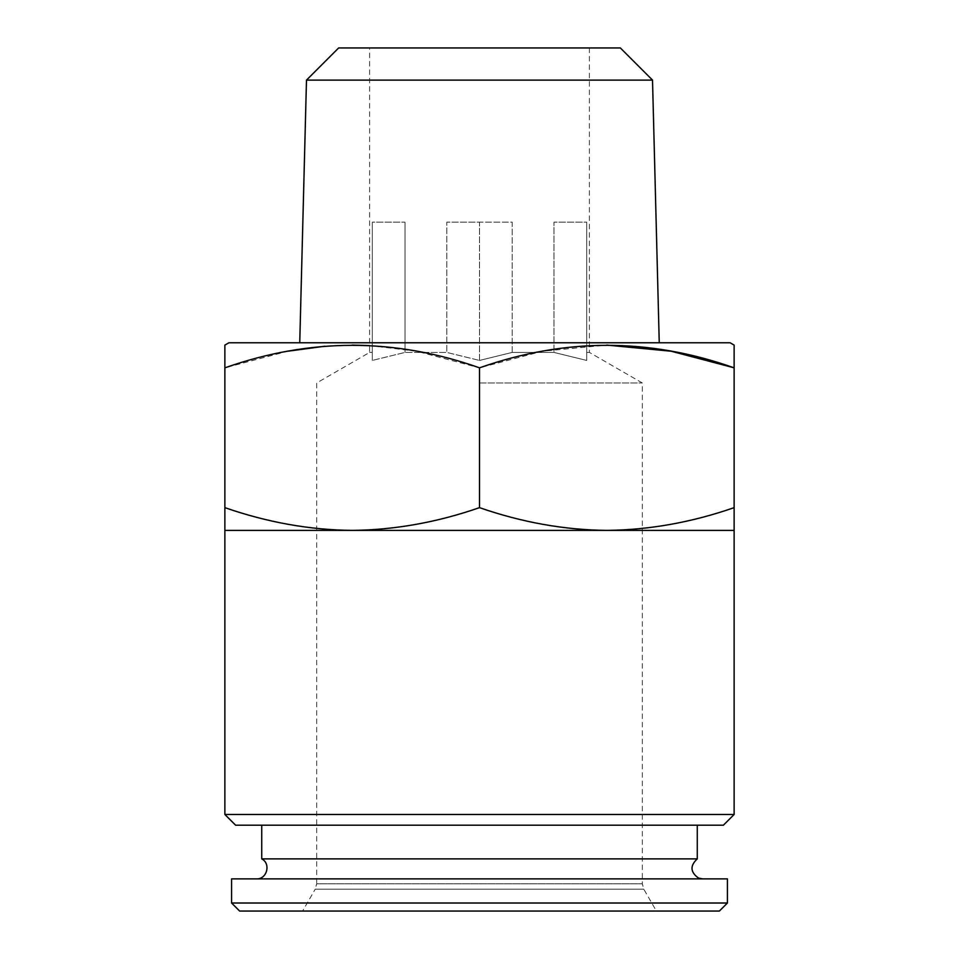 <?xml version="1.0" encoding="UTF-8"?>
<svg xmlns="http://www.w3.org/2000/svg" width="959" height="959" viewBox="0 0 959 959"><rect width="100%" height="100%" fill="white"/><g stroke="black" fill="none" stroke-linecap="round" stroke-linejoin="round"><path stroke-width="0.72" stroke-dasharray="4.79 3.6" d="M479.5 382.977L642.326 382.977L479.5 382.977M512.214 352.421L479.5 360.44L512.214 352.421L553.99 352.421L586.704 360.44L553.99 352.421L512.214 352.421L512.214 222.164L446.786 222.164L446.786 352.421L479.5 360.44L446.786 352.421L405.01 352.421L372.296 360.44L405.01 352.421L446.786 352.421L446.786 222.164L512.214 222.164L512.214 352.421M586.704 352.421L586.704 360.44L586.704 352.421L589.389 352.421L586.704 352.421L586.704 222.164L586.704 352.421M372.296 352.421L372.296 360.44L372.296 352.421L369.611 352.421L372.296 352.421L372.296 222.164L372.296 352.421M586.704 360.44L586.704 222.164L553.99 222.164L553.99 352.421L553.99 222.164L586.704 222.164L553.99 222.164L586.704 222.164L586.704 360.44M372.296 360.44L372.296 222.164L405.01 222.164L372.296 222.164L405.01 222.164L372.296 222.164L372.296 360.44M723.398 825.208L235.602 825.208M697.265 825.208L261.735 825.208L697.265 825.208M479.5 360.44L479.5 222.164L446.786 222.164L479.5 222.164L479.5 360.44M697.265 858.88L261.735 858.88M479.5 507.647C521.84 522.367 564.276 529.955 606.807 530.387L734.126 530.387L734.126 507.647C691.703 522.379 649.267 529.967 606.807 530.387L352.193 530.387C309.661 529.955 267.225 522.367 224.874 507.647L224.874 530.387L352.193 530.387C394.64 529.967 437.076 522.379 479.5 507.647L479.5 367.836L542.386 351.246L606.807 345.096M730.099 342.771L228.901 342.771M299.747 342.771L659.253 342.771L299.747 342.771M719.382 911.05L239.618 911.05M302.6 911.05L656.4 911.05L302.6 911.05L315.235 889.161L643.765 889.161L315.235 889.161L316.674 883.802L642.326 883.802L316.674 883.802L316.674 382.977L369.611 352.421L369.611 47.95L589.389 47.95L369.611 47.95M256.377 878.888L702.623 878.888L256.377 878.888M405.01 352.421L405.01 222.164L405.01 352.421M652.516 80.112L306.484 80.112M734.126 814.491L224.874 814.491M620.353 47.95L338.647 47.95M734.126 507.647L734.126 345.096M224.874 345.096L224.874 367.836L287.928 351.21M324.801 346.235L352.193 345.096M369.611 345.564L416.458 351.21L479.5 367.836M727.425 878.888L231.575 878.888M727.425 903.006L231.575 903.006M224.874 507.647L224.874 367.836M589.389 47.95L589.389 352.421L642.326 382.977L642.326 883.802L643.765 889.161L656.4 911.05"/><path stroke-width="1.44" d="M235.602 825.208L723.398 825.208L734.126 814.491L224.874 814.491L235.602 825.208M261.735 825.208L261.735 858.88L697.265 858.88C689.857 865.797 690.276 872.187 698.524 878.072L702.623 878.888M228.901 342.771L730.099 342.771L734.126 345.096L734.126 367.836C649.471 337.844 564.599 337.844 479.5 367.836C394.844 337.844 309.973 337.844 224.874 367.836L224.874 345.096L228.901 342.771M231.575 903.006L239.618 911.05L719.382 911.05L727.425 903.006L231.575 903.006L231.575 878.888L727.425 878.888L727.425 903.006M261.735 858.88C271.193 863.639 266.938 879.499 256.377 878.888M734.126 530.387L734.126 507.647C691.775 522.367 649.339 529.955 606.807 530.387L224.874 530.387L224.874 507.647C267.297 522.379 309.733 529.967 352.193 530.387C394.724 529.955 437.16 522.367 479.5 507.647C521.924 522.379 564.36 529.967 606.807 530.387L734.126 530.387L734.126 814.491M306.484 80.112L652.516 80.112L620.353 47.95L338.647 47.95L306.484 80.112L299.747 342.771M479.5 507.647L479.5 367.836M224.874 507.647L224.874 367.836M606.807 345.096L671.084 351.21L734.126 367.836L734.126 507.647M287.928 351.21L324.801 346.235M352.193 345.096L369.611 345.564M224.874 530.387L224.874 814.491M697.265 825.208L697.265 858.88M652.516 80.112L659.253 342.771"/></g></svg>
